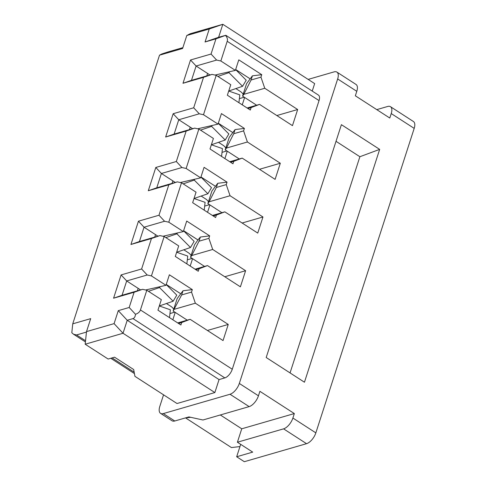 <?xml version="1.0" encoding="UTF-8"?>
<svg xmlns="http://www.w3.org/2000/svg" width="486" height="486" viewBox="0 0 486 486"><rect width="100%" height="100%" fill="white"/><g stroke="black" fill="none" stroke-linecap="round" stroke-linejoin="round"><path stroke-width="0.73" d="M236.676 456.761L252.708 452.114L237.405 442.23L283.581 428.852L306.538 443.682L244.324 461.7L236.676 456.761L240.679 444.35M180.33 182.529L200.682 177.846L186.138 168.46L181.922 167.53L161.395 173.478L156.765 187.809L177.293 181.861L168.812 184.795L158.977 215.243L138.455 221.191L130.934 244.476L139.415 241.536L144.038 227.211L164.566 221.264L168.782 222.187L183.325 231.579L162.974 236.257M138.455 221.191L144.038 227.211L157.926 236.178M177.293 181.861L181.509 182.785L196.052 192.177L192.656 202.698L215.614 217.521L216.41 215.061L224.842 211.847L257.75 233.098L262.956 216.981L230.048 195.73L209.089 201.799L207.85 203.591L221.938 212.692M195.05 269.183L207.492 265.581L199.053 268.794L198.258 271.255L175.3 256.432L178.696 245.91L164.159 236.518L159.937 235.595L151.456 238.529L141.62 268.977L121.099 274.924L126.688 280.944L147.209 274.997L141.62 268.977M139.415 241.536L159.937 235.595M165.829 237.599L176.892 233.827L190.5 247.495L176.655 252.234L187.736 256.061L186.861 263.898M156.765 187.809L148.291 190.743L155.806 167.457L161.395 173.478L175.282 182.444M129.185 307.486L118.28 310.645L127.223 320.274L132.994 318.603C134.385 318.148 135.223 316.708 135.503 314.296L129.185 307.486L134.1 292.262L142.58 289.328L146.802 290.251L140.436 309.953C139.755 311.909 138.109 313.355 135.503 314.296M132.994 318.603L224.83 377.901A8.317 4.01 -57.1 0 0 232.272 369.251L319.047 100.59A8.317 4.01 122.9 0 0 318.427 95.092L225.826 35.296L215.96 38.825L211.046 54.049L190.518 59.991L182.997 83.276L203.525 77.335L193.689 107.783L173.162 113.724L165.641 137.009L174.122 134.075L194.649 128.128L186.168 131.062L165.641 137.009M86.508 331.616L114.089 323.627L123.025 333.262L127.223 320.274L219.058 379.578L214.861 392.56L177.019 403.52L134.932 376.34L133.693 369.542L114.556 357.192L108.147 359.045L85.184 344.222L86.508 331.616L90.7 318.634L72.742 323.834L159.517 55.173L182.608 48.485L186.8 35.502L209.253 28.996L222.819 24.3L314.655 83.598L312.237 91.089M85.184 344.222L123.025 333.262L214.861 392.56M163.551 394.826L159.785 406.484A10.394 5.006 -57.1 0 0 160.562 413.361L172.038 420.773A10.394 5.006 -57.1 0 0 174.784 420.998L188.896 416.909L202.966 419.995L249.142 406.618A10.394 5.006 -57.1 0 0 258.449 395.804L259.895 391.327L294.334 413.562L292.888 418.039L315.845 432.868A10.394 5.006 -57.1 0 1 306.538 443.682M160.562 413.361A10.394 5.006 -57.1 0 0 163.308 413.586L230.012 394.261A10.394 5.006 -57.1 0 0 239.319 383.448L258.449 395.804M237.405 442.23L241.742 428.798L294.334 413.562M283.581 428.852A10.394 5.006 -57.1 0 0 292.888 418.039M239.969 446.561L231.451 447.57L185.543 417.881M241.742 428.798L220.322 414.965M190.712 417.304L185.53 417.924M86.459 332.084L76.551 334.951L73.586 334.277L71.806 332.746L72.742 323.834M114.089 323.627L118.28 310.645M224.83 377.901L219.058 379.578M164.159 236.518L151.432 275.92L147.209 274.997M145.618 289.99L165.969 285.312L169.371 274.79L192.328 289.613L183.003 290.768L181.655 294.935L173.144 311.058L187.232 320.153M137.362 290.835L138.164 288.356L140.569 289.905M138.164 288.356L126.688 280.944L122.059 295.269L142.58 289.328M165.969 285.312L151.432 275.92M178.514 323.445L181.697 322.528L180.901 324.988L157.944 310.165L161.34 299.637L146.802 290.251M207.419 330.474L228.25 324.441L223.044 340.565L190.135 319.314L177.694 322.917M190.135 319.314L181.697 322.528M166.71 303.689L170.981 306.447A9.356 7.169 73.8 0 1 173.739 309.211M166.218 284.535L176.776 295.136L173.144 301.223L159.299 305.967L170.379 309.795L169.505 317.631M148.473 291.333L159.536 287.56L173.144 301.223M159.536 287.56L160.07 286.667M169.96 313.549L174.82 312.14M173.144 311.058L177.177 298.562L183.003 290.768M180.592 293.678L166.255 284.425M228.25 324.441L195.342 303.197L191.533 292.074L181.655 294.935M191.533 292.074L192.328 289.613M195.342 303.197L174.383 309.266M122.059 295.269L113.578 298.204L134.1 292.262M121.099 274.924L113.578 298.204M199.053 268.794L195.87 269.712M224.775 276.747L245.606 270.714L240.4 286.831L207.492 265.581M130.934 244.476L151.456 238.529M304.455 382.221L266.194 357.508L341.397 124.671L379.663 149.378L304.455 382.221M259.488 169.28L280.313 163.247L275.106 179.364L242.198 158.12L233.766 161.328L232.97 163.788L210.007 148.965L213.409 138.443L198.865 129.051L186.138 168.46M233.766 161.328L230.583 162.251M204.217 210.165L205.086 202.328L194.005 198.507L207.856 193.762L211.489 187.669L200.931 177.068M209.089 201.799L216.367 187.475L226.245 184.613L227.041 182.147L217.716 183.301L211.884 191.095L207.85 203.591M217.716 183.301L216.367 187.475M224.842 211.847L212.406 215.45M208.889 238.347L199.011 241.208L200.36 237.034L209.685 235.88L208.889 238.347L212.698 249.464L191.733 255.533L199.011 241.208M158.977 215.243L164.566 221.264M181.509 182.785L168.782 222.187M154.718 237.107L155.52 234.623M209.685 235.88L186.721 221.057L183.325 231.579M226.245 184.613L230.048 195.73M191.733 255.533L190.494 257.325L194.534 244.829L197.948 239.944L183.611 230.692M190.494 257.325L204.588 266.425M245.606 270.714L212.698 249.464M197.948 239.944L200.36 237.034M187.317 259.816L192.177 258.412M176.892 233.827L177.42 232.934M184.066 249.956L188.337 252.72A9.356 7.169 73.8 0 1 191.089 255.478M183.574 230.801L194.133 241.402L190.5 247.495M168.812 184.795L148.291 190.743M213.226 215.984L216.41 215.061M200.682 177.846L204.077 167.324L227.041 182.147M218.773 142.495L223.05 145.253A9.356 7.169 -106.2 0 1 225.802 148.017M244.391 128.419L235.066 129.568L233.717 133.741L243.595 130.88L244.391 128.419L221.434 113.59L218.038 124.112L197.687 128.796M200.542 130.133L211.598 126.366L225.212 140.029L228.845 133.942L218.287 123.341M212.133 125.473L211.598 126.366M242.198 158.12L229.763 161.723M225.553 35.502C227.248 37.386 227.8 39.317 227.211 41.292L220.851 60.993L216.628 60.07L211.046 54.049M215.037 75.063L235.388 70.385L220.851 60.993M235.388 70.385L238.79 59.857L261.747 74.686L260.952 77.146L251.074 80.008L243.802 94.339L264.761 88.264L260.952 77.146M192.638 128.711L178.751 119.744L199.272 113.803L203.494 114.726L216.221 75.324L230.765 84.71L227.363 95.232L250.32 110.061L251.116 107.594L259.554 104.387L292.463 125.637L297.669 109.514L264.761 88.264M203.494 114.726L218.038 124.112M243.595 130.88L247.404 141.997L226.446 148.072L225.206 149.858L239.294 158.958M280.313 163.247L247.404 141.997M190.233 127.156L189.431 129.641M235.066 129.568L229.24 137.368L225.206 149.858M290.051 372.92L359.883 156.723L379.663 149.378M215.304 186.217L200.967 176.959M204.673 206.088L209.533 204.679M183.186 183.866L194.248 180.093L207.856 193.762M208.445 201.751A9.356 7.169 -106.2 0 0 205.693 198.987L201.417 196.229M194.777 179.206L194.248 180.093M172.074 183.374L172.876 180.889M242.131 223.013L262.956 216.981M232.654 132.484L218.323 123.225M221.573 156.431L222.442 148.595L211.361 144.773L225.212 140.029M173.162 113.724L178.751 119.744L174.122 134.075M182.997 83.276L191.478 80.342L211.999 74.394L203.525 77.335M216.221 75.324L211.999 74.394M226.889 150.946L222.023 152.355M181.922 167.53L176.333 161.51L186.168 131.062M198.865 129.051L194.649 128.128M308.142 79.4L334.143 71.867A10.394 5.006 122.9 0 1 336.889 72.092A10.394 5.006 122.9 0 1 337.661 78.963L239.319 383.448M376.772 109.629L387.713 106.458A10.394 5.006 122.9 0 1 390.458 106.683A10.394 5.006 122.9 0 1 391.23 113.56L414.193 128.383L315.845 432.868M390.458 106.683L413.416 121.506A10.394 5.006 122.9 0 1 414.193 128.383M199.272 113.803L193.689 107.783M155.806 167.457L176.333 161.51M226.446 148.072L233.717 133.741M359.883 156.723L336.02 141.317M261.747 74.686L252.422 75.834L246.596 83.635L242.563 96.131L256.651 105.225M250.011 78.75L235.68 69.492M336.889 72.092L356.019 84.443A10.394 5.006 122.9 0 1 356.797 91.319L355.345 95.797L389.784 118.037L391.23 113.56M215.96 38.825L205.056 41.984L209.253 28.996M206.781 75.907L207.583 73.429L209.988 74.978M217.898 76.405L228.955 72.633L242.563 86.295L228.718 91.034L239.798 94.861L238.924 102.698M236.129 88.762L240.4 91.52A9.356 7.169 73.8 0 1 243.158 94.284M239.379 98.622L244.239 97.212M235.643 69.607L246.202 80.208L242.563 86.295M228.955 72.633L229.489 71.74M247.939 108.518L251.116 107.594M259.554 104.387L247.119 107.989M276.844 115.546L297.669 109.514M243.802 94.339L242.563 96.131M252.422 75.834L251.074 80.008M205.056 41.984L218.621 37.282L225.826 35.296M191.478 80.342L196.107 66.011L216.628 60.07M207.583 73.429L196.107 66.011L190.518 59.991M186.8 35.502L190.105 33.777L222.819 24.3L218.621 37.282M182.882 47.64L167.956 51.959L161.856 53.952L159.517 55.173M140.436 309.953L232.272 369.251M163.308 413.586L174.784 420.998M230.012 394.261L249.142 406.618M76.551 334.951L85.548 340.759M112.096 357.903L134.166 372.155M172.834 319.776L175.215 312.401M190.19 266.049L192.571 258.667M207.546 212.315L209.928 204.934M227.211 41.292L319.047 100.59M224.897 158.582L227.284 151.201M337.661 78.963L356.797 91.319M242.253 104.848L244.64 97.467M73.586 334.277L85.427 341.925M110.765 358.285L134.422 373.564"/></g></svg>
